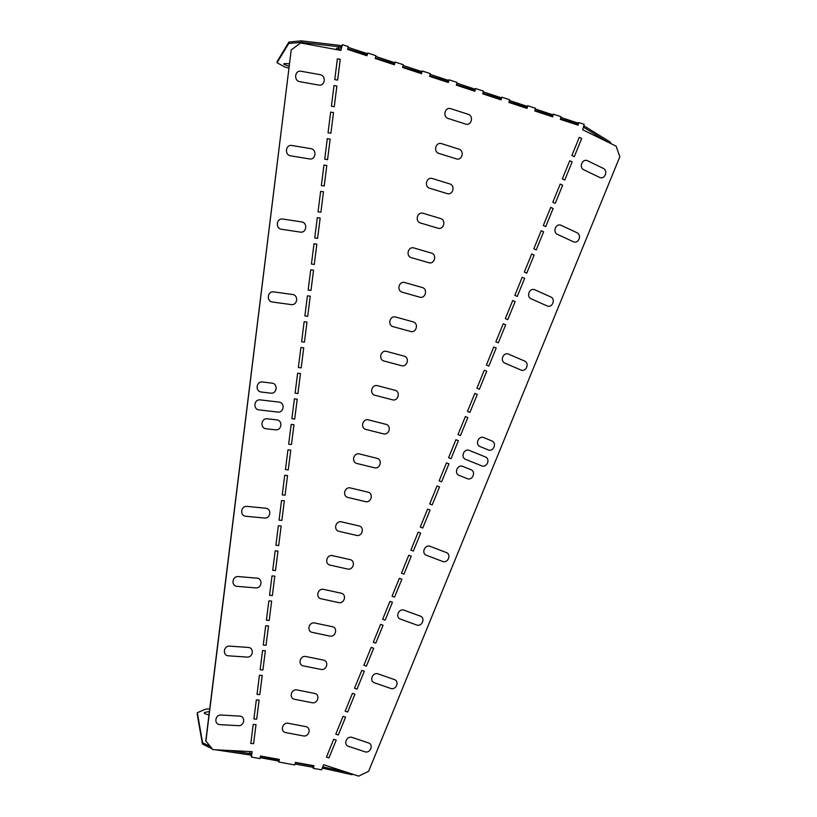 <?xml version="1.0" encoding="UTF-8"?>
<svg xmlns="http://www.w3.org/2000/svg" width="817" height="817" viewBox="0 0 817 817"><rect width="100%" height="100%" fill="white"/><g stroke="black" fill="none" stroke-linecap="round" stroke-linejoin="round"><path stroke-width="1.23" d="M319.998 74.653L301.238 71.273C294.743 69.843 293.395 80.801 299.941 81.71L318.691 85.05C325.115 86.459 326.483 75.573 319.998 74.653M310.715 148.623L292.006 145.518C285.542 144.18 284.204 155.036 290.719 155.853L309.418 158.917C315.832 160.224 317.19 149.45 310.715 148.623M340.26 59.355L337.625 80.107L334.766 79.596L337.39 58.824L340.26 59.355M336.88 86.03L334.255 106.71L331.406 106.21L334.02 85.519L336.88 86.03M333.51 112.613L330.895 133.222L328.046 132.742L330.66 112.113L333.51 112.613M330.16 139.104L327.3 138.624L324.706 159.182L327.556 159.652L330.16 139.104M326.81 165.514L323.961 165.044L321.377 185.53L324.216 185.99L326.81 165.514M448.288 118.516L465.506 124.051C471.378 126.196 474.095 115.973 468.1 114.288L450.882 108.712C444.959 106.537 442.242 116.831 448.288 118.516M439.046 153.453L456.274 158.855C462.146 160.959 464.853 150.767 458.858 149.123L441.629 143.68C435.706 141.555 433 151.819 439.046 153.453M411.472 257.692C405.416 256.181 408.112 246.009 414.035 248L431.294 253.045C437.299 254.557 434.613 264.657 428.731 262.696L411.472 257.692M429.824 188.298C423.778 186.705 426.484 176.472 432.407 178.555L449.646 183.866C455.641 185.459 452.945 195.62 447.073 193.568L429.824 188.298M420.643 223.041L437.892 228.188C443.764 230.19 446.46 220.059 440.455 218.507L423.206 213.329C417.283 211.286 414.587 221.499 420.643 223.041M579.284 137.358L581.684 138.533L574.269 156.69L571.869 155.526L579.284 137.358M583.961 169.875L599.464 177.33C604.713 180.108 608.563 170.671 603.15 168.312L587.658 160.826C582.368 158.008 578.487 167.516 583.961 169.875M560.227 184.06L562.637 185.204L555.243 203.341L552.823 202.208L560.227 184.06M569.745 160.724L572.155 161.878L564.751 180.026L562.341 178.872L569.745 160.724M531.693 253.985L534.124 255.088L526.74 273.184L524.31 272.092L531.693 253.985M522.206 277.259L524.626 278.352L517.253 296.438L514.822 295.356L522.206 277.259M534.972 289.861C529.63 287.206 525.77 296.673 531.295 298.879L546.951 305.854C552.251 308.479 556.091 299.073 550.617 296.877L534.972 289.861M541.201 230.69L533.807 248.807L536.228 249.92L543.622 231.814L541.201 230.69M550.709 207.385L543.315 225.512L545.736 226.636L553.129 208.519L550.709 207.385M557.602 234.438L573.177 241.658C578.456 244.354 582.307 234.939 576.853 232.661L561.289 225.41C555.968 222.673 552.098 232.161 557.602 234.438M301.524 221.887L282.866 219.058C276.422 217.822 275.094 228.576 281.599 229.291L300.237 232.089C306.63 233.305 307.968 222.622 301.524 221.887M291.148 304.578L272.561 302.045C266.076 301.422 267.394 290.77 273.818 291.904L292.415 294.467C298.848 295.111 297.511 305.691 291.148 304.578M310.256 296.203L307.713 316.332L304.884 315.954L307.427 295.815L310.256 296.203M323.481 191.821L320.897 212.236L318.048 211.797L320.632 191.372L323.481 191.821M320.162 218.047L317.578 238.39L314.739 237.961L317.313 217.618L320.162 218.047M316.843 244.191L314.279 264.463L311.44 264.044L314.004 243.772L316.843 244.191M313.544 270.243L310.715 269.835L308.152 290.045L310.991 290.443L313.544 270.243M512.708 300.513L515.149 301.596L507.776 319.661L505.335 318.599L512.708 300.513M493.754 346.98L496.195 348.032L488.832 366.077L486.391 365.036L493.754 346.98M503.231 323.757L505.672 324.829L498.299 342.885L495.858 341.823L503.231 323.757M402.342 292.231C396.276 290.781 398.962 280.629 404.895 282.57L422.154 287.492C428.159 288.952 425.483 299.032 419.601 297.122L402.342 292.231M393.232 326.688L410.502 331.436C416.384 333.305 419.05 323.256 413.045 321.837L395.775 317.047C389.842 315.148 387.166 325.268 393.232 326.688M508.715 354.19C503.343 351.616 499.483 361.063 505.039 363.187L520.766 369.938C526.097 372.47 529.927 363.095 524.432 360.971L508.715 354.19M271.898 383.132L262.625 382.009C256.221 380.988 254.914 391.517 261.379 392.037L270.652 393.14C277.014 394.141 278.331 383.673 271.898 383.132M278.914 402.076L260.398 399.911C253.995 398.91 252.698 409.409 259.152 409.909L277.657 412.044C283.999 413.024 285.317 402.597 278.914 402.076M465.751 459.409L481.601 465.813C486.963 468.223 490.792 458.868 485.247 456.877L469.418 450.443C464.005 447.992 460.165 457.408 465.751 459.409M437.044 485.982L439.515 486.952L432.183 504.916L429.711 503.956L437.044 485.982M465.373 416.558L467.824 417.569L460.482 435.573L458.02 434.573L465.373 416.558M484.287 370.193L486.728 371.235L479.375 389.26L476.924 388.228L484.287 370.193M459.215 475.423L467.161 478.599C472.553 480.999 476.382 471.634 470.817 469.642L462.871 466.456C457.459 464.025 453.619 473.431 459.215 475.423M480.222 446.623L488.117 449.85C493.478 452.291 497.308 442.926 491.773 440.904L483.878 437.667C478.496 435.206 474.657 444.611 480.222 446.623M474.82 393.385L477.271 394.407L469.918 412.422L467.467 411.411L474.82 393.385M446.48 462.851L448.942 463.842L441.609 481.816L439.137 480.845L446.48 462.851M455.917 439.709L448.574 457.714L451.035 458.705L458.378 440.71L455.917 439.709M306.988 322.082L304.445 342.139L301.616 341.782L304.149 321.704L306.988 322.082M303.72 347.868L301.187 367.864L298.358 367.517L300.891 347.501L303.72 347.868M300.462 373.573L297.939 393.498L295.111 393.161L297.633 373.216L300.462 373.573M276.677 419.867C283.08 420.357 281.763 430.773 275.431 429.813L266.199 428.782C259.775 428.302 261.072 417.844 267.445 418.815L276.677 419.867M297.214 399.186L294.702 419.05L291.883 418.733L294.396 398.849L297.214 399.186M293.987 424.717L291.475 444.519L288.656 444.213L291.169 424.401L293.987 424.717M290.76 450.167L288.258 469.898L285.45 469.601L287.941 449.861L290.76 450.167M366.047 429.456L383.336 433.827C389.239 435.563 391.884 425.596 385.869 424.309L368.569 419.897C362.625 418.141 359.98 428.169 366.047 429.456M357.039 463.515L374.339 467.763C380.232 469.458 382.877 459.522 376.862 458.276L359.562 453.986C353.608 452.271 350.963 462.279 357.039 463.515M348.052 497.482L365.362 501.607C371.265 503.252 373.89 493.345 367.875 492.14L350.564 487.984C344.611 486.309 341.976 496.287 348.052 497.482M384.143 361.043L401.423 365.669C407.305 367.487 409.971 357.468 403.955 356.089L386.686 351.433C380.742 349.574 378.077 359.664 384.143 361.043M375.085 395.295L392.364 399.789C398.257 401.576 400.912 391.578 394.897 390.25L377.617 385.716C371.674 383.908 369.018 393.968 375.085 395.295M399.37 578.313L401.862 579.233L394.55 597.145L392.058 596.236L399.37 578.313M389.975 601.353L392.456 602.262L385.154 620.164L382.662 619.266L389.975 601.353M265.596 508.205C271.969 508.582 270.672 518.877 264.361 518.029L245.937 516.273C239.514 515.905 240.79 505.549 247.163 506.407L265.596 508.205M426.586 555.346L442.538 561.402C447.951 563.699 451.76 554.375 446.184 552.486L430.232 546.399C424.789 544.071 420.949 553.456 426.586 555.346M400.534 619.143L416.568 624.964C422.001 627.19 425.81 617.877 420.204 616.079L404.18 610.217C398.706 607.971 394.877 617.335 400.534 619.143M418.192 532.173L420.673 533.123L413.351 551.067L410.869 550.127L418.192 532.173M408.776 555.254L411.257 556.193L403.945 574.116L401.464 573.187L408.776 555.254M339.096 531.356C333.019 530.202 335.644 520.255 341.598 521.889L358.918 525.913C364.933 527.077 362.309 536.963 356.406 535.36L339.096 531.356M330.16 565.139C324.083 564.026 326.698 554.1 332.662 555.693L349.982 559.594C356.008 560.717 353.393 570.572 347.48 569.01L330.16 565.139M427.618 509.083L420.285 527.047L422.767 527.996L430.089 510.053L427.618 509.083M380.579 624.372L373.277 642.274L375.769 643.163L383.071 625.271L380.579 624.372M256.814 578.14C263.176 578.436 261.889 588.638 255.598 587.883L237.226 586.371C230.823 586.085 232.089 575.822 238.441 576.598L256.814 578.14M281.16 526.005L278.679 545.542L275.88 545.286L278.352 525.739L281.16 526.005M277.974 551.118L275.513 570.593L272.704 570.348L275.176 550.862L277.974 551.118M274.808 576.148L272.347 595.552L269.549 595.327L272.01 575.903L274.808 576.148M271.642 601.087L269.202 620.44L266.403 620.226L268.854 600.863L271.642 601.087M321.255 598.82C315.168 597.748 317.782 587.862 323.746 589.404L341.077 593.183C347.102 594.265 344.488 604.09 338.585 602.568L321.255 598.82M312.37 632.409C306.283 631.378 308.887 621.512 314.851 623.014L332.192 626.68C338.218 627.711 335.613 637.515 329.7 636.045L312.37 632.409M287.553 475.525L285.062 495.194L282.243 494.918L284.735 475.239L287.553 475.525M284.347 500.811L281.865 520.409L279.057 520.143L281.538 500.525L284.347 500.811M348.593 746.36L364.78 751.732C370.264 753.795 374.053 744.522 368.396 742.878L352.229 737.475C346.694 735.382 342.885 744.716 348.593 746.36M248.123 647.432L229.802 646.135C223.47 645.45 222.214 655.622 228.597 655.826L246.908 657.082C253.188 657.756 254.465 647.656 248.123 647.432M374.543 682.818L390.649 688.414C396.112 690.549 399.901 681.266 394.274 679.54L378.179 673.913C372.675 671.737 368.855 681.092 374.543 682.818M371.194 647.381L363.892 665.273L366.394 666.141L373.686 648.269L371.194 647.381M361.808 670.379L364.311 671.247L357.019 689.109L354.517 688.251L361.808 670.379M343.069 716.315L345.581 717.163L338.299 734.994L335.787 734.156L343.069 716.315M352.433 693.347L354.946 694.215L347.654 712.056L345.152 711.209L352.433 693.347M268.497 625.955L266.056 645.236L263.268 645.042L265.699 625.74L268.497 625.955M265.362 650.74L262.921 669.96L260.133 669.777L262.563 650.546L265.362 650.74M333.704 739.252L336.226 740.09L328.945 757.91L326.432 757.083L333.704 739.252M239.504 716.101L221.244 715.038C214.932 714.446 213.686 724.516 220.049 724.638L238.309 725.67C244.569 726.252 245.825 716.243 239.504 716.101M259.112 700.067L256.691 719.154L253.913 719.001L256.324 699.893L259.112 700.067M256.007 724.608L253.219 724.444L250.809 743.49L253.597 743.633L256.007 724.608M262.226 675.445L259.806 694.603L257.018 694.43L259.438 675.261L262.226 675.445M303.505 665.906C297.419 664.926 300.023 655.081 305.987 656.541L323.328 660.075C329.363 661.076 326.769 670.849 320.856 669.419L303.505 665.906M294.671 699.311L312.023 702.702C317.936 704.091 320.53 694.338 314.494 693.388L297.143 689.967C291.179 688.557 288.585 698.361 294.671 699.311M285.858 732.624C279.771 731.715 282.355 721.932 288.33 723.311L305.681 726.599C311.716 727.518 309.143 737.23 303.219 735.892L285.858 732.624M209.346 711.832L208.284 711.77C202.718 712.465 202.933 713.496 208.907 714.875L208.978 714.875M289.341 63.797L288.84 63.706C282.478 63.297 282.039 63.951 287.543 65.677L289.075 65.963M205.864 741.417L291.22 49.949L205.761 740.896L212.941 749.638L252.116 751.65L251.432 757.063L250.85 754.979L251.023 753.611L251.452 755.163L251.902 751.64M294.998 764.007L312.891 767.265L313.309 768.317L321.571 769.818L323.644 764.743L358.643 776.15L368.641 771.258L619.827 156.752L616.089 146.131L582.705 129.791L584.186 124.327L578.814 122.55L578.099 125.195L560.35 119.364L561.065 116.708L553.415 114.186L552.701 116.851L534.767 110.949L535.482 108.273L527.751 105.73L527.036 108.406L508.899 102.442L509.624 99.756L501.801 97.182L501.087 99.878L482.755 93.843L483.47 91.136L475.576 88.542L474.851 91.249L456.325 85.152L457.04 82.435L449.054 79.8L448.329 82.527L429.589 76.359L430.314 73.622L422.236 70.967L421.521 73.704L402.567 67.474L403.292 64.727L395.122 62.031L394.407 64.788L375.238 58.487L375.963 55.719L367.701 53.003L366.986 55.77L347.603 49.398L348.328 46.61L342.394 44.659L341.343 45.956L340.73 50.399M560.503 118.802L577.905 124.143L577.65 125.052M534.921 110.387L552.537 115.789L552.292 116.708M509.052 101.88L526.894 107.354L526.648 108.283M482.908 93.271L500.984 98.826L500.729 99.756M456.468 84.58L474.779 90.207L474.534 91.136M429.742 75.787L448.288 81.486L448.043 82.425M402.72 66.892L421.501 72.672L421.255 73.622M375.391 57.905L394.417 63.757L394.172 64.717M347.756 48.816L367.027 54.749L366.782 55.709M338.606 50L339.555 48.836L338.197 48.397L339.423 46.886L340.975 47.386M348.134 47.366L367.119 53.616L366.741 55.056M375.769 56.465L394.478 62.633L394.1 64.053M403.098 65.462L421.531 71.539L421.153 72.958M430.12 74.367L448.288 80.352L447.9 81.761M337.921 49.878L338.932 48.632M339.423 46.886L339.126 45.313L341.343 45.956M367.119 53.616L367.701 53.003M394.478 62.633L395.122 62.031M421.531 71.539L422.236 70.967M448.288 80.352L449.054 79.8M456.846 83.171L474.748 89.063L475.576 88.542M483.276 91.872L500.923 97.683L501.801 97.182M509.43 100.481L526.812 106.21L527.751 105.73M535.288 108.998L552.425 114.646L553.415 114.186M560.87 117.423L577.762 122.989L578.814 122.55M500.923 97.683L500.535 99.071M526.812 106.21L526.434 107.589M552.425 114.646L552.047 116.014M577.762 122.989L577.374 124.358M474.748 89.063L474.371 90.462M291.22 49.949L300.564 42.933L340.903 50.429L342.394 44.659M583.42 127.166L583.787 125.798M607.429 141.892L583.501 127.207M611.045 143.659L610.125 141.954L584.022 125.91M338.197 48.397L336.818 48.142L335.746 49.469M288.82 68.056L285.082 67.137L277.055 62.735L288.728 43.515L301.248 42.331L338.943 46.794M249.604 751.517L250.145 753.458L248.695 753.376L248.531 754.734L215.269 749.751M250.85 754.979L248.531 754.734M250.145 753.458L251.023 753.611M313.309 768.317L313.994 765.764L295.427 762.384L294.743 764.947L278.72 762.026L279.404 759.453L260.582 756.021L259.898 758.605L251.432 757.063M260.143 757.665L278.372 760.984L278.72 762.026M279.097 759.402L278.893 760.167L260.5 756.317M312.891 767.265L313.228 765.938L295.345 762.68M313.228 765.938L313.442 766.458L313.646 765.703M322.276 768.092L351.841 774.669L352.954 774.291M322.797 766.826L323.358 767.01L322.838 768.276M278.372 760.984L278.72 759.647M212.328 748.923L202.422 744.021L197.173 713.946L197.326 712.7L205.884 709.074L209.703 708.942M210.183 746.442L202.585 742.684L197.326 712.7M248.695 753.376L229.271 750.476M202.585 742.684L202.422 744.021M352.107 774.016L351.841 774.669M323.358 767.01L345.918 772.004M610.125 141.954L609.696 143.006M288.728 43.515L288.912 42.055L277.218 61.377L277.055 62.735M288.912 42.055L301.432 40.85L301.248 42.331M301.432 40.85L339.126 45.313"/></g></svg>
